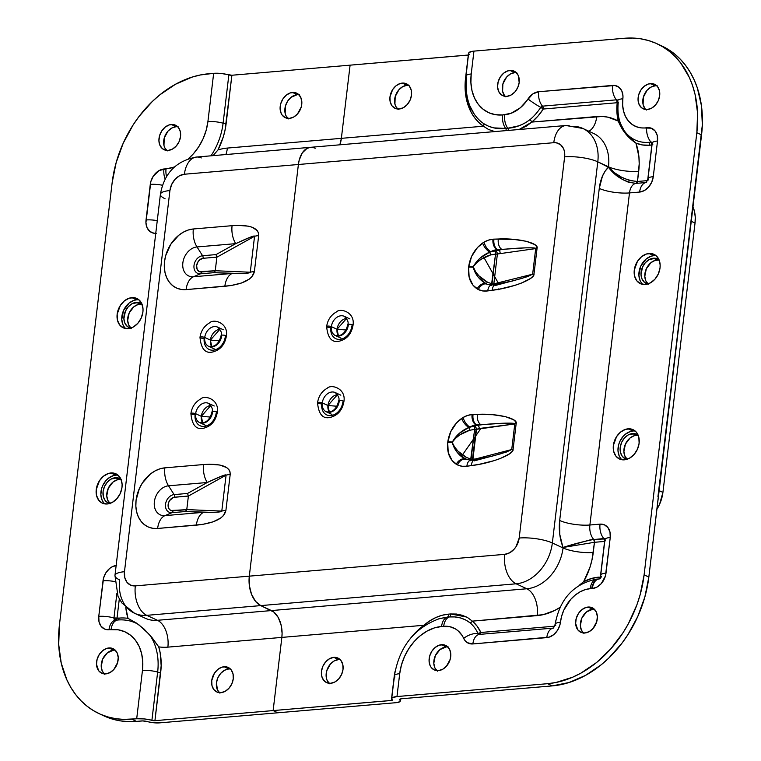 <?xml version="1.0" encoding="UTF-8"?>
<svg xmlns="http://www.w3.org/2000/svg" width="761" height="761" viewBox="0 0 761 761"><rect width="100%" height="100%" fill="white"/><g stroke="black" fill="none" stroke-linecap="round" stroke-linejoin="round"><path stroke-width="1.14" d="M649.009 253.489A16.162 12.224 114.9 0 1 653.965 254.326A16.162 12.224 114.9 0 1 659.387 271.059A16.162 12.224 114.9 0 1 645.309 284.49L650.379 282.892L654.955 279.173L658.341 273.903L660.034 267.891L660.148 264.885L658.893 259.463L655.849 255.487L651.483 253.575L646.46 254.003L641.542 256.714L637.48 261.289L634.284 270.088L634.55 275.939L636.748 280.723L640.524 283.729L645.309 284.49A16.162 12.224 114.9 0 1 640.343 283.653A16.162 12.224 114.9 0 1 634.921 266.921A16.162 12.224 114.9 0 1 649.009 253.489L653.728 255.686L649.009 253.489M656.172 255.763A16.162 12.224 -65.1 0 0 653.728 255.686L651.178 256.191L646.26 258.902L640.686 266.264L638.888 275.282L640.144 280.704L641.466 282.921M650.465 83.586A13.517 10.216 114.9 0 1 654.612 84.29A13.517 10.216 114.9 0 1 659.14 98.274A13.517 10.216 114.9 0 1 647.373 109.508L651.606 108.167L655.44 105.066L658.275 100.661L659.682 95.629L659.454 90.74L657.618 86.735L656.182 85.261L652.529 83.662L648.334 84.014L644.225 86.288L640.829 90.112L638.66 94.925L638.06 99.976L639.107 104.514L641.647 107.834L645.299 109.441L647.373 109.508A13.517 10.216 114.9 0 1 643.226 108.804A13.517 10.216 114.9 0 1 638.688 94.821A13.517 10.216 114.9 0 1 650.465 83.586L655.183 85.784L650.465 83.586M656.781 85.793A13.517 10.216 -65.1 0 0 655.183 85.784L650.95 87.125L647.116 90.226L643.378 97.113L643.102 104.552L644.928 108.557L646.374 110.031M509.965 70.431A13.517 10.216 114.9 0 1 514.113 71.134A13.517 10.216 114.9 0 1 518.641 85.118A13.517 10.216 114.9 0 1 506.874 96.352L511.107 95.011L514.94 91.91L517.775 87.505L519.183 82.473L518.222 75.425L515.682 72.105L512.029 70.507L507.834 70.859L503.725 73.132L500.329 76.956L498.16 81.769L497.561 86.821L498.607 91.358L501.147 94.678L504.8 96.286L506.874 96.352A13.517 10.216 114.9 0 1 502.726 95.648A13.517 10.216 114.9 0 1 498.189 81.665A13.517 10.216 114.9 0 1 509.965 70.431L514.683 72.628L509.965 70.431M516.281 72.637A13.517 10.216 -65.1 0 0 514.683 72.628L510.45 73.96L506.617 77.07L502.878 83.957L502.602 91.396L504.429 95.401L505.875 96.875M402.274 83.092A13.517 10.216 114.9 0 1 406.422 83.786A13.517 10.216 114.9 0 1 410.959 97.779A13.517 10.216 114.9 0 1 399.183 109.004L403.425 107.672L407.249 104.561L410.084 100.157L411.501 95.125L411.273 90.236L409.437 86.231L408.001 84.756L404.348 83.158L400.143 83.52L396.034 85.784L392.638 89.608L389.965 96.961L390.193 101.85L392.029 105.865L395.187 108.366L399.183 109.004A13.517 10.216 114.9 0 1 395.035 108.309A13.517 10.216 114.9 0 1 390.507 94.316A13.517 10.216 114.9 0 1 402.274 83.092L407.002 85.28L402.274 83.092M408.6 85.289A13.517 10.216 -65.1 0 0 407.002 85.28L402.759 86.621L398.935 89.722L395.197 96.609L394.921 104.048L395.644 106.207L398.184 109.527M333.803 657.361A13.517 10.216 114.9 0 1 337.951 658.065A13.517 10.216 114.9 0 1 342.479 672.058A13.517 10.216 114.9 0 1 330.712 683.283L334.945 681.951L338.769 678.841L341.603 674.436L343.021 669.404L342.792 664.515L340.957 660.51L339.52 659.036L335.867 657.437L333.803 657.361L329.561 658.703L325.737 661.813L322.902 666.217L321.484 671.24L321.713 676.129L323.549 680.134L326.707 682.646L330.712 683.283A13.517 10.216 114.9 0 1 326.564 682.588A13.517 10.216 114.9 0 1 322.027 668.596A13.517 10.216 114.9 0 1 333.803 657.361L338.521 659.559L333.803 657.361M340.119 659.568A13.517 10.216 -65.1 0 0 338.521 659.559L334.279 660.9L330.455 664.001L326.716 670.888L326.44 678.327L327.163 680.486L329.713 683.806M441.485 644.71A13.517 10.216 114.9 0 1 445.632 645.414A13.517 10.216 114.9 0 1 450.17 659.397A13.517 10.216 114.9 0 1 438.393 670.631L442.626 669.29L446.46 666.189L450.198 659.302L450.797 654.241L449.751 649.704L447.202 646.384L443.558 644.786L439.354 645.138L435.244 647.402L431.848 651.235L429.68 656.049L429.08 661.1L430.127 665.637L431.23 667.483L434.388 669.994L438.393 670.631A13.517 10.216 114.9 0 1 434.246 669.927A13.517 10.216 114.9 0 1 429.708 655.944A13.517 10.216 114.9 0 1 441.485 644.71L446.203 646.907L441.485 644.71M447.801 646.917A13.517 10.216 -65.1 0 0 446.203 646.907L439.963 649.599L435.302 655.754L433.799 663.297L434.854 667.825L437.394 671.154M588.044 607.05A13.517 10.216 114.9 0 1 592.191 607.744A13.517 10.216 114.9 0 1 596.729 621.737A13.517 10.216 114.9 0 1 584.952 632.971L589.185 631.63L593.019 628.519L596.757 621.632L597.356 616.581L596.31 612.044L593.761 608.724L590.117 607.116L585.913 607.478L581.804 609.742L578.408 613.575L576.239 618.379L575.639 623.44L577.789 629.823L580.947 632.334L584.952 632.971A13.517 10.216 114.9 0 1 580.805 632.267A13.517 10.216 114.9 0 1 576.267 618.274A13.517 10.216 114.9 0 1 588.044 607.05L592.762 609.238L588.044 607.05M594.36 609.247A13.517 10.216 -65.1 0 0 592.762 609.238L586.522 611.939L581.861 618.094L580.358 625.628L581.414 630.165L583.953 633.485M628.101 428.824A16.162 12.224 114.9 0 1 633.057 429.661A16.162 12.224 114.9 0 1 638.479 446.393A16.162 12.224 114.9 0 1 624.4 459.825L629.471 458.227L634.046 454.507L637.442 449.237L639.126 443.225L638.85 437.375L636.662 432.581L634.94 430.821L630.574 428.909L625.552 429.337L620.634 432.048L616.572 436.624L613.376 445.423L613.651 451.273L615.839 456.058L619.616 459.064L624.4 459.825A16.162 12.224 114.9 0 1 619.444 458.988A16.162 12.224 114.9 0 1 614.013 442.255A16.162 12.224 114.9 0 1 628.101 428.824L632.819 431.011L628.101 428.824M635.264 431.097A16.162 12.224 -65.1 0 0 632.819 431.011L630.27 431.525L625.352 434.236L623.173 436.329L619.787 441.599L618.703 444.567L617.98 450.617L619.235 456.039L620.557 458.255M491.444 285.356L495.544 254.031L490.607 254.935L480.933 259.387L476.747 262.707L473.228 266.711L476.329 262.06L480.201 258.017L489.78 252.119L502.098 249.494A8.485 5.194 -91.7 0 1 498.341 239.011L493.975 239.135A27.035 20.433 -65.1 0 0 492.976 239.192A8.485 5.099 85.1 0 0 497.038 249.665A18.549 14.021 114.9 0 1 497.732 249.627A8.485 5.194 -91.7 0 1 493.975 239.135L513.57 239.363L526.26 241.275L534.498 244.452L536.524 246.364L537.047 248.419L533.994 274.017L532.976 276.195L530.436 278.507L521.266 283.168L514.978 285.346L500.177 288.971L487.801 290.911L482.883 290.93L478.336 289.551L473 285.213L469.137 277.166L468.614 267.206L471.611 256.4L477.489 247.515L483.996 242.16L488.448 240.134L492.976 239.192A27.035 20.433 114.9 0 1 493.975 239.135A8.485 5.194 88.3 0 0 497.732 249.627L498.465 249.96L490.874 251.701A18.549 14.021 114.9 0 1 497.038 249.665L497.875 250.046L497.038 249.665A18.549 14.021 114.9 0 1 497.732 249.627L525.899 247.829L533.157 247.896L535.696 248.6L497.39 254.003L493.832 283.863A2.654 0.685 6.8 0 1 493.404 283.92L493.242 284.633A2.654 1.589 85.1 0 0 493.404 283.92A2.654 0.685 6.8 0 1 491.987 283.891L493.404 283.92A2.654 0.685 -173.2 0 0 493.832 283.863L532.643 274.198L535.696 248.6L497.39 254.003L493.832 283.863L532.643 274.198L522.265 278.288L495.097 285.537M473.066 414.469A27.035 20.433 -65.1 0 0 472.067 414.526A8.485 5.099 85.1 0 0 476.129 424.999A18.549 14.021 114.9 0 1 476.824 424.952A8.485 5.194 -91.7 0 1 473.066 414.469L492.662 414.697L505.352 416.6L513.589 419.777L515.625 421.699L516.139 423.744L513.085 449.351L512.067 451.53L509.528 453.832L500.358 458.502L494.07 460.671L479.268 464.305L466.893 466.246L461.975 466.255L457.437 464.885L452.082 460.538L448.229 452.51L447.706 442.541L450.702 431.725L456.59 422.84L463.088 417.485L467.549 415.468L472.067 414.526A27.035 20.433 114.9 0 1 473.066 414.469A8.485 5.194 88.3 0 0 476.824 424.952L481.19 424.828L476.824 424.952L477.556 425.294L469.965 427.026A18.549 14.021 114.9 0 1 476.129 424.999L476.966 425.38L476.129 424.999A18.549 14.021 114.9 0 1 476.824 424.952L504.99 423.164L512.258 423.23L514.788 423.934L511.734 449.532L475.52 458.978L472.923 459.187L476.481 429.328L514.788 423.934L479.145 428.519A2.654 2.017 82.7 0 0 477.556 425.294L481.19 424.828A8.485 5.194 -91.7 0 1 477.442 414.336L473.066 414.469M472.495 459.244L472.334 459.967A2.654 1.589 85.1 0 0 472.495 459.244A2.654 0.685 6.8 0 1 471.078 459.225L472.495 459.244L476.063 429.385L472.495 459.244A2.654 0.685 -173.2 0 0 472.923 459.187A2.654 0.685 6.8 0 1 472.495 459.244M470.536 460.69L474.636 429.366A2.654 0.685 -173.2 0 0 476.063 429.385A2.654 0.685 -173.2 0 0 476.481 429.328L472.486 460.177M661.737 45.936L674.113 53.584L680.058 58.958L685.395 65.132L690.084 72.048L694.061 79.639L697.304 87.829L701.442 105.703L702.336 124.966L648.838 577.038L644.11 574.85L696.838 132.699L697.58 113.008L695.05 94.354L692.577 85.641L689.342 77.451L680.676 62.944L675.34 56.771L669.395 51.396L662.898 46.868L655.915 43.244L648.515 40.552L640.762 38.811L632.743 38.05L624.524 38.269L473.941 51.12L624.524 38.269A106.007 80.124 114.9 0 1 657.057 43.767A106.007 80.124 114.9 0 1 696.838 132.699L701.556 134.897L648.838 577.038L644.852 597.005L637.766 616.486L627.873 634.722L621.984 643.159L608.6 658.246L601.238 664.753L585.513 675.397L568.99 682.531L552.286 685.889A106.007 80.124 -65.1 0 0 648.838 577.038L644.11 574.85A106.007 80.124 114.9 0 1 547.568 683.692L552.286 685.889L401.703 698.741L399.839 699.216L400.296 700.948L399.772 701.737L396.053 702.688L277.851 712.781L273.132 710.584L391.896 700.405L392.391 700.063L391.687 698.722L392.334 697.742L396.976 696.553L399.706 673.685L401.437 665.028L404.5 656.581L408.79 648.667L414.146 641.609L420.348 635.654L427.159 631.04L434.322 627.939L441.57 626.484L449.894 626.703L455.516 628.957L457.998 630.745L462.108 635.502L465.266 640.895L467.416 642.722L472.847 643.939L549.157 637.147L553.713 634.636L557.48 630.393L559.877 625.057L561.675 616.068L563.863 610.056L570.721 599.402L575.135 595.169L579.987 591.877L585.085 589.68L590.241 588.643A13.251 7.962 -94.9 0 1 596.909 579.102A45.203 34.169 -65.1 0 1 598.66 578.997A45.203 34.169 -65.1 0 0 596.909 579.102A13.251 7.962 85.1 0 0 590.241 588.643A32.713 24.723 114.9 0 1 591.678 588.567A14.992 11.329 -65.1 0 0 592.343 588.529A13.251 7.962 -94.9 0 1 598.584 579.054A13.251 7.962 85.1 0 0 592.343 588.529A14.992 11.329 -65.1 0 0 605.994 573.138A13.251 3.444 -173.2 0 0 600.705 575.202A13.251 3.444 6.8 0 1 605.994 573.138L610.246 537.494L609.989 532.072L607.963 527.63L604.453 524.843L600.02 524.139L589.889 525.004L629.49 192.923L639.62 192.057L644.32 190.573L648.562 187.13L651.701 182.24L653.271 176.666L657.523 141.023L657.228 135.42L655.031 130.892L651.292 128.19L641.38 127.896L636.443 126.764L632.02 124.385L628.301 120.866L625.418 116.338L623.506 110.992L622.641 105.056L622.964 95.991L621.804 90.959L618.978 87.277L614.936 85.498L538.693 91.729L532.862 93.907L520.362 107.758L511.116 113.275L502.564 114.94L495.525 114.702L488.962 112.78L483.111 109.242L478.222 104.238L474.464 97.95L471.991 90.616L470.897 82.53L471.211 73.988L473.941 51.12L469.29 52.309L468.643 53.289L469.233 54.412M565.689 125.536A23.848 14.335 85.1 0 0 553.789 142.697A23.848 14.335 -94.9 0 1 565.918 125.508L196.547 157.051A23.848 14.335 85.1 0 0 184.409 174.231L179.425 175.81L174.916 179.463L171.586 184.647L169.922 190.564L124.471 571.72L124.747 577.475L126.897 582.184L130.616 585.142L135.325 585.884L249.304 576.153L298.388 164.5L184.409 174.231L553.789 142.697A15.905 12.024 114.9 0 1 564.633 156.861L519.183 538.027A15.905 12.024 114.9 0 1 504.695 554.35L249.304 576.153L298.388 164.5A23.848 14.335 -94.9 0 1 310.526 147.32A23.848 14.335 85.1 0 0 298.388 164.5L249.304 576.153L504.695 554.35L509.68 552.781L514.189 549.119L516.034 546.674L519.183 538.027L564.633 156.861L564.367 151.116L563.511 148.576L560.515 144.666L556.224 142.783L553.789 142.697L298.388 164.5L299.187 160.171L302.288 152.904L304.467 150.259L306.949 148.414L310.583 147.311L306.949 148.414L302.288 152.904L299.187 160.171L298.388 164.5L249.304 576.153L249.332 585.409L251.52 594.255L255.525 601.342L260.738 605.604L273.912 612.139L278.193 617.418L281.066 624.819L282.093 633.219L281.855 637.404L273.132 710.584L391.335 700.491L394.065 677.623A60.956 46.069 114.9 0 1 395.13 671.107L391.335 700.491A2.654 0.685 6.8 0 0 392.391 700.072L392.391 700.072A2.654 0.685 6.8 0 0 392.276 699.835A13.251 3.444 6.8 0 1 391.687 698.636A13.251 3.444 6.8 0 1 396.976 696.553L547.568 683.692L396.976 696.553L399.706 673.685A45.964 34.74 114.9 0 1 441.57 626.484L443.682 626.303A32.713 24.723 114.9 0 1 463.677 638.393A14.992 11.329 -65.1 0 0 472.847 643.939L546.788 637.623A14.992 11.329 -65.1 0 0 560.448 622.232A32.713 24.723 114.9 0 1 590.241 588.643A32.713 24.723 114.9 0 1 591.678 588.567A13.251 8.143 -91.1 0 1 598.612 579.035A13.251 8.143 88.9 0 0 591.678 588.567A14.992 11.329 -65.1 0 0 592.343 588.529L597.043 587.045L601.285 583.601L605.433 575.963L610.246 537.494A13.251 3.444 -173.2 0 0 604.957 539.578L600.705 575.221A13.251 3.444 6.8 0 0 601.285 576.429A2.502 1.893 114.9 0 1 599.04 578.988A2.502 1.893 114.9 0 1 599.012 578.988M617.58 100.833A13.251 3.444 6.8 0 1 622.859 98.778A13.251 3.444 -173.2 0 0 617.58 100.833A13.251 3.444 6.8 0 0 618.16 102.06A45.203 34.169 -65.1 0 0 624.172 130.607A45.203 34.169 -65.1 0 0 648.99 142.326A2.654 1.589 -94.9 0 1 649.761 145.208A47.705 36.062 114.9 0 1 635.92 143.097L625.637 133.185L618.303 121.104A47.705 36.062 114.9 0 1 617.219 102.716L616.914 112.19L618.303 121.104L608.039 117.194L602.493 116.452L531.853 122.074L537.97 116.081L543.268 109.032L617.219 102.716L543.268 109.032A47.705 36.062 114.9 0 1 531.853 122.074A2.654 0.913 50.1 0 0 529.903 119.715A45.203 34.169 -65.1 0 0 540.729 107.349L543.268 109.032L540.729 107.349L542.507 106.15L543.268 109.032A2.654 1.589 85.1 0 0 542.507 106.15L616.458 99.834A2.654 1.589 -94.9 0 1 617.219 102.716L616.458 99.834L617.599 100.214A2.502 1.893 114.9 0 0 616.458 99.834A13.251 7.962 -94.9 0 1 612.634 85.422L538.693 91.729A14.992 11.329 -65.1 0 0 528.001 98.968A32.713 24.723 114.9 0 1 504.676 114.759L502.564 114.94A45.964 34.74 114.9 0 1 471.211 73.988L473.941 51.12A13.251 3.444 -173.2 0 0 468.652 53.213L465.922 76.081A13.251 3.444 6.8 0 1 471.211 73.988A13.251 3.444 -173.2 0 0 465.932 76.052M498.626 288.933L498.065 289.846M105.085 716.405L112.485 719.107L120.238 720.838L128.257 721.599L136.476 721.39L131.748 719.193A106.007 80.124 114.9 0 1 99.215 713.694L103.943 715.892A106.007 80.124 -65.1 0 0 136.476 721.39L141.422 720.962A5.298 1.379 6.8 0 1 147.501 721.599A10.597 2.759 6.8 0 0 159.658 722.864L277.851 712.781L273.132 710.584L281.855 637.404L167.877 647.135A61.489 46.478 114.9 0 1 158.726 646.86L160.181 652.852L161.17 665.713L154.93 720.677L273.132 710.584L277.851 712.781L159.658 722.864L153.627 722.75L142.849 720.924L136.476 721.39L131.748 719.193L136.695 718.774L144.238 718.926L154.93 720.677L273.132 710.584L277.851 712.781L396.053 702.688A10.597 2.759 6.8 0 0 400.286 701.014A10.597 2.759 6.8 0 0 399.82 700.063L399.925 699.169L399.82 700.063A5.298 1.379 6.8 0 1 399.582 699.578A5.298 1.379 6.8 0 1 401.703 698.741L552.286 685.889L547.568 683.692L555.901 682.503L572.595 677.223L580.795 673.2L596.51 662.565L610.817 648.829L623.154 632.534L628.434 623.611L636.957 604.662L640.125 594.817L644.11 574.85L696.838 132.699L701.556 134.897A106.007 80.124 -65.1 0 0 661.785 45.955A106.007 80.124 -65.1 0 0 659.397 44.909M340.595 659.625L338.521 659.559A13.517 10.216 -65.1 0 0 327.306 669.147A13.517 10.216 -65.1 0 0 329.113 683.273M657.257 85.85L655.183 85.784A13.517 10.216 -65.1 0 0 643.968 95.372A13.517 10.216 -65.1 0 0 645.775 109.498M516.757 72.695L514.683 72.628A13.517 10.216 -65.1 0 0 503.468 82.217A13.517 10.216 -65.1 0 0 505.275 96.343M448.277 646.974L446.203 646.907A13.517 10.216 -65.1 0 0 434.988 656.496A13.517 10.216 -65.1 0 0 436.795 670.622M594.836 609.314L592.762 609.238A13.517 10.216 -65.1 0 0 581.547 618.836A13.517 10.216 -65.1 0 0 583.354 632.962M468.862 54.973L350.098 65.161L341.366 138.34L339.853 144.809A21.736 13.061 85.1 0 0 341.366 138.34L350.098 65.161L468.3 55.068L465.076 85.451L466.55 99.786L471.202 112.381L474.636 117.755L478.726 122.388L483.416 126.212L341.366 138.34L483.416 126.212A60.956 46.069 114.9 0 1 465.57 77.936L468.3 55.068A2.654 0.685 -173.2 0 0 468.434 55.049M315.282 148.214L312.467 147.368L315.282 148.214A23.848 14.335 -94.9 0 0 310.526 147.32M409.066 85.346L407.002 85.28A13.517 10.216 -65.1 0 0 395.787 94.868A13.517 10.216 -65.1 0 0 397.584 108.994M482.997 291.102L482.407 290.759M462.089 466.436L461.499 466.093M466.246 459.634L466.198 459.606A18.549 14.021 114.9 0 1 466.093 459.558L457.047 452.196L454.184 447.668L452.329 442.046L455.839 438.041L460.025 434.721L469.699 430.269L474.636 429.366L471.078 459.225L466.464 457.409L458.055 451.216L454.745 447.183L452.253 442.607C455.249 449.133 459.977 454.07 466.464 457.409A2.654 0.476 -61.9 0 1 465.104 459.054A2.654 0.476 118.1 0 0 466.464 457.409L471.078 459.225L470.755 460.186M487.002 284.224A8.485 5.555 115.6 0 0 478.336 289.551A27.035 20.433 -65.1 0 0 487.801 290.911L492.234 290.293A8.485 4.985 -98 0 1 496.086 284.234L491.654 284.861L487.107 284.272A18.549 14.021 114.9 0 1 487.002 284.224L486.013 283.72A8.485 5.527 121.9 0 0 477.128 288.895A8.485 5.527 -58.1 0 1 486.013 283.72C479.573 280.019 475.283 274.54 473.161 267.273C476.158 273.808 480.885 278.735 487.373 282.084A2.654 0.476 -61.9 0 1 486.013 283.72L477.956 276.861L475.092 272.333L473.161 267.273A8.485 2.207 -173.2 0 0 468.614 267.206C467.73 277.194 470.574 284.424 477.128 288.895L478.336 289.551A8.485 5.555 -64.4 0 1 487.002 284.224L487.107 284.272A18.549 14.021 114.9 0 1 487.002 284.224L486.013 283.72A2.654 0.476 118.1 0 0 487.373 282.084L491.987 283.891L495.544 254.031A2.654 0.685 -173.2 0 0 497.39 254.003L490.607 254.935C483.492 256.971 477.699 260.89 473.228 266.711L475.654 271.848L478.964 275.882L487.373 282.084L491.987 283.891L491.654 284.852A8.485 4.985 82 0 0 487.801 290.911A8.485 4.985 -98 0 1 491.577 284.871A8.485 4.985 -98 0 1 493.489 285.156M605.537 540.776A13.251 3.444 6.8 0 1 604.957 539.559A13.251 3.444 6.8 0 1 610.246 537.494A14.992 11.329 -65.1 0 0 600.02 524.139L589.889 525.004A21.736 5.65 6.8 0 1 559.677 520.486L599.268 188.405A21.736 5.65 -173.2 0 0 629.49 192.923A13.251 7.962 85.1 0 1 636.158 183.382A13.251 7.962 85.1 0 0 629.49 192.923A21.736 5.65 6.8 0 1 599.268 188.405A34.987 21.023 -94.9 0 1 608.439 167.277L613.842 173.147L622.717 179.606L628.548 182.279L636.158 183.382C624.81 182.136 615.563 176.771 608.439 167.277C616.087 175.724 625.77 180.452 637.49 181.47L629.661 180.528L621.547 177.199L614.184 172.528L608.496 166.792A21.736 5.65 -173.2 0 0 638.707 171.311L637.49 181.47L636.158 183.382L645.908 182.545L636.158 183.382A2.654 1.589 85.1 0 0 637.49 181.47L647.411 180.623L637.49 181.47L639.202 163.853L638.898 156.595L635.92 143.097L642.607 144.99L649.761 145.208A47.705 36.062 -65.1 0 0 651.873 144.961L647.706 179.91L651.873 144.961A47.705 36.062 114.9 0 1 649.761 145.208A2.654 1.589 85.1 0 0 648.99 142.326A45.203 34.169 -65.1 0 0 650.997 142.088A2.654 1.551 -98.6 0 1 651.873 144.961L650.997 142.088L652.253 142.459A2.502 1.893 114.9 0 0 650.997 142.088A13.251 7.762 -98.6 0 1 646.631 127.743A32.713 24.723 114.9 0 1 622.859 98.778A14.992 11.329 -65.1 0 0 612.634 85.422A13.251 7.962 85.1 0 0 616.458 99.834L542.507 106.15A13.251 7.962 -94.9 0 1 538.693 91.729A13.251 7.962 85.1 0 0 542.507 106.15A2.502 1.893 114.9 0 0 540.729 107.349A13.251 1.56 -147.2 0 1 528.001 98.968A13.251 1.56 32.8 0 0 540.729 107.349A45.203 34.169 -65.1 0 1 529.903 119.715A2.654 0.913 -129.9 0 1 531.853 122.074L596.767 116.538A21.736 13.061 -94.9 0 1 588.862 131.253A21.736 13.061 85.1 0 0 596.767 116.538A61.489 46.478 114.9 0 1 618.303 121.104L621.48 127.667L625.409 133.556L630.346 138.74L635.92 143.097A61.489 46.478 114.9 0 1 638.707 171.311A21.736 5.65 6.8 0 1 608.496 166.792A39.753 30.05 -65.1 0 0 593.58 133.441L582.878 128.466A39.753 30.05 114.9 0 1 597.794 161.817L608.439 167.277L605.157 171.158L602.465 176.114L599.268 188.405L559.677 520.486L559.754 534.308L563.045 547.949L552.343 542.983L597.794 161.817L608.496 166.792A39.753 30.05 -65.1 0 0 593.989 133.641M583.287 128.666A39.753 30.05 -65.1 0 1 597.794 161.817A23.848 6.202 -173.2 0 0 564.633 156.861A23.848 6.202 6.8 0 1 597.794 161.817L552.343 542.983A23.848 6.202 -173.2 0 0 519.183 538.027A23.848 6.202 6.8 0 1 552.343 542.983A39.753 30.05 -65.1 0 1 516.139 583.801A23.848 14.335 -94.9 0 1 504.695 554.35A23.848 14.335 85.1 0 0 516.139 583.801L260.738 605.604L255.525 601.342L251.52 594.255L249.332 585.409L249.304 576.153L135.325 585.884A23.848 14.335 85.1 0 0 146.759 615.335L260.738 605.604L273.912 612.139L278.193 617.418L281.066 624.819L282.093 633.219L281.855 637.404L167.877 647.135A21.736 13.061 85.1 0 0 157.46 620.301L146.759 615.335A39.753 30.05 114.9 0 1 134.554 613.271L145.256 618.246A39.753 30.05 -65.1 0 0 157.46 620.301L271.439 610.569L157.46 620.301L146.759 615.335L260.738 605.604A23.848 14.335 -94.9 0 1 249.304 576.153A23.848 14.335 85.1 0 0 260.738 605.604L271.439 610.569A21.736 13.061 -94.9 0 1 281.855 637.404L273.132 710.584L281.855 637.404L423.906 625.276L418.198 629.984L410.169 638.736A60.956 46.069 114.9 0 1 423.906 625.276A2.654 1.018 -126.3 0 1 424.077 625.884A2.654 1.018 53.7 0 0 423.906 625.276L281.855 637.404A21.736 13.061 85.1 0 0 271.439 610.569L526.84 588.767L516.139 583.801L260.738 605.604L271.439 610.569L526.84 588.767A39.753 30.05 -65.1 0 0 563.045 547.949L552.343 542.983A39.753 30.05 114.9 0 1 516.139 583.801L526.84 588.767A39.753 30.05 -65.1 0 0 563.045 547.949L563.102 547.463A34.987 21.023 -94.9 0 1 559.677 520.486A21.736 5.65 -173.2 0 0 589.889 525.004A13.251 7.962 85.1 0 0 593.704 539.416L604.976 538.94A2.502 1.893 114.9 0 0 603.834 538.55A2.654 1.589 -94.9 0 1 604.595 541.432L600.429 576.381L604.595 541.432A2.654 0.685 -173.2 0 0 604.738 541.423L603.834 538.55A13.251 7.962 -94.9 0 1 600.02 524.139A13.251 7.962 85.1 0 0 603.834 538.55L589.899 539.949L563.102 547.463C571.711 544.562 581.908 541.88 593.704 539.416L594.465 542.298L604.595 541.432L594.465 542.298A2.654 1.589 85.1 0 0 593.704 539.416A13.251 7.962 85.1 0 1 589.889 525.004L629.49 192.923L639.62 192.057A14.992 11.329 -65.1 0 0 653.271 176.666L657.523 141.023A14.992 11.329 -65.1 0 0 646.631 127.743A13.251 7.762 81.4 0 0 650.997 142.088A45.203 34.169 -65.1 0 1 648.99 142.326A45.203 34.169 -65.1 0 1 624.267 130.74M560.039 607.411A61.489 46.478 114.9 0 1 537.256 615.601L472.343 621.138A2.654 1.703 -50.3 0 1 469.927 622.717A45.203 34.169 -65.1 0 1 477.994 633.475A13.251 7.287 155.4 0 0 463.677 638.393A13.251 7.287 -24.6 0 1 477.994 633.475A2.502 1.893 114.9 0 0 479.516 634.398A13.251 7.962 85.1 0 0 472.847 643.939A13.251 7.962 -94.9 0 1 479.516 634.398L553.085 628.12L479.516 634.398A2.654 1.589 85.1 0 0 480.857 632.486L479.516 634.398L477.994 633.475L480.857 632.486A2.654 1.455 -24.6 0 1 477.994 633.475A45.203 34.169 -65.1 0 0 469.927 622.717A2.654 1.703 129.7 0 0 472.343 621.138A47.705 36.062 114.9 0 1 480.857 632.486L554.588 626.189L480.857 632.486L477.147 626.208L472.343 621.138L543.078 614.698L554.702 610.474L560.334 607.221M555.682 620.89L554.893 625.456M570.674 126.412A39.753 30.05 114.9 0 1 582.878 128.466L565.918 125.508A23.848 14.335 -94.9 0 1 570.674 126.412M600.353 577.085L591.963 578.341L583.611 581.737L589.908 567.449L591.963 559.982L594.465 542.298L563.102 547.463L594.465 542.298L593.257 552.467A21.736 5.65 6.8 0 1 563.045 547.949A21.736 5.65 -173.2 0 0 593.257 552.467A61.489 46.478 114.9 0 1 583.611 581.737A47.705 36.062 114.9 0 1 599.126 577.133M466.626 77.517C465.076 92.005 467.606 104.2 474.236 114.112L469.347 104.932C465.846 95.981 464.705 86.364 465.922 76.081A13.251 3.444 6.8 0 0 466.512 77.28A58.454 44.186 -65.1 0 0 474.122 113.95A58.454 44.186 -65.1 0 0 483.625 123.577A2.654 1.722 -55.6 0 1 483.416 126.212L488.467 129.446L494.802 131.586M648.562 179.948A13.251 3.444 6.8 0 1 647.982 178.749L646.289 182.516M553.494 628.082L555.159 624.315A13.251 3.444 6.8 0 1 560.448 622.232A13.251 3.444 -173.2 0 0 555.159 624.296A13.251 3.444 6.8 0 0 555.739 625.513M579.482 585.085L583.611 581.737L579.473 585.085M394.997 676.967A13.251 3.444 6.8 0 1 394.417 675.739A13.251 3.444 6.8 0 1 399.706 673.685A13.251 3.444 -173.2 0 0 394.417 675.768L391.687 698.636M472.343 621.138L467.701 617.666L462.231 615.269L456.467 614.041L450.607 613.965A2.654 1.589 -94.9 0 1 449.466 616.943C457.104 616.286 463.925 618.217 469.927 622.717L465.428 619.825L460.291 617.894L454.907 616.943L449.466 616.943A13.251 7.962 85.1 0 0 443.682 626.303A13.251 7.962 -94.9 0 1 449.466 616.943L447.354 617.114A13.251 7.962 85.1 0 0 441.57 626.484A13.251 7.962 -94.9 0 1 447.354 617.114L438.222 618.969M546.788 637.623A13.251 7.962 -94.9 0 1 553.038 628.148A13.251 7.962 85.1 0 0 546.788 637.623M474.522 114.521A58.454 44.186 -65.1 0 0 483.625 123.577L488.648 126.297L493.927 127.896L505.627 128.419A13.251 7.962 -94.9 0 1 502.564 114.94A13.251 7.962 85.1 0 0 505.627 128.419L507.739 128.238A13.251 7.962 -94.9 0 1 504.676 114.759A13.251 7.962 85.1 0 0 507.739 128.238L518.983 125.774L524.643 123.263L529.903 119.715C522.75 124.966 515.368 127.81 507.739 128.238A2.654 1.589 -94.9 0 1 508.377 130.426A2.654 1.589 85.1 0 0 507.739 128.238L505.627 128.419A2.654 1.589 -94.9 0 1 506.265 130.607A2.654 1.589 85.1 0 0 505.627 128.419C497.371 129.341 490.036 127.734 483.625 123.577A2.654 1.722 124.4 0 1 483.416 126.212M652.814 144.305A13.251 3.444 6.8 0 1 652.234 143.078A13.251 3.444 6.8 0 1 657.523 141.023A13.251 3.444 -173.2 0 0 652.234 143.106L652.225 142.231L652.491 142.726M647.982 178.749A13.251 3.444 6.8 0 1 653.271 176.666A13.251 3.444 -173.2 0 0 647.982 178.721L652.234 143.106M645.861 182.573A13.251 7.962 85.1 0 0 639.62 192.057A13.251 7.962 -94.9 0 1 645.861 182.573M526.308 126.174L531.853 122.074L519.116 129.503L526.308 126.174M537.256 615.601A21.736 13.061 85.1 0 0 526.84 588.767A21.736 13.061 -94.9 0 1 537.256 615.601M429.841 620.881L423.906 625.276C431.649 618.645 439.848 614.936 448.495 614.146L442.065 615.269L435.853 617.513L429.841 620.881M439.325 618.626L447.354 617.114A2.654 1.589 85.1 0 0 448.495 614.146A2.654 1.589 -94.9 0 1 447.354 617.114L449.466 616.943A2.654 1.589 85.1 0 0 450.607 613.965L448.495 614.146L450.607 613.965L466.464 617M489.78 252.119L490.607 254.935L489.78 252.119A8.485 3.415 -124.6 0 1 482.598 243.044C474.816 248.752 470.174 256.619 468.681 266.645L468.614 267.206A8.485 2.207 6.8 0 1 473.161 267.273L473.228 266.711A8.485 2.207 -173.2 0 0 468.681 266.645A8.485 2.207 6.8 0 1 473.228 266.711C477.023 259.996 482.541 255.135 489.78 252.119L490.874 251.701A8.485 3.767 -120.2 0 1 483.996 242.16L482.598 243.044A8.485 3.415 55.4 0 0 489.78 252.119M495.259 250.873L495.544 254.031L495.259 250.873L496.743 252.034L497.39 254.003A2.654 1.817 64.5 0 0 495.259 250.873M498.465 249.96A2.654 2.017 -97.3 0 1 500.053 253.185A2.654 2.017 82.7 0 0 498.465 249.96M496.324 284.195A2.654 1.96 75.4 0 0 496.419 283.644A2.654 1.96 -104.6 0 1 496.324 284.195M493.547 284.595A2.654 2.093 96.1 0 0 493.832 283.863L493.394 284.852M470.745 460.186A8.485 4.985 82 0 0 466.893 466.246L471.325 465.627A8.485 4.985 -98 0 1 475.178 459.568L470.745 460.186L465.104 459.054C458.664 455.354 454.374 449.875 452.253 442.607L455.42 437.394L459.292 433.351L468.871 427.454L469.699 430.269C462.583 432.296 456.79 436.224 452.329 442.046C456.115 435.33 461.632 430.469 468.871 427.454L477.556 425.294A2.654 2.017 -97.3 0 1 479.145 428.519L476.481 429.328A2.654 1.817 64.5 0 0 474.35 426.208L475.834 427.368L476.481 429.328L474.636 429.366L474.35 426.208L474.636 429.366L469.699 430.269L468.871 427.454A8.485 3.415 -124.6 0 1 461.689 418.379C453.917 424.067 449.285 431.934 447.772 441.97A8.485 2.207 6.8 0 1 452.329 442.046A8.485 2.207 -173.2 0 0 447.772 441.97L447.706 442.541A8.485 2.207 6.8 0 1 452.253 442.607A8.485 2.207 -173.2 0 0 447.706 442.541C446.821 452.519 449.665 459.749 456.22 464.22A8.485 5.527 -58.1 0 1 465.104 459.054A8.485 5.527 121.9 0 0 456.22 464.22L457.437 464.885A8.485 5.555 -64.4 0 1 466.093 459.558A8.485 5.555 115.6 0 0 457.437 464.885A27.035 20.433 -65.1 0 0 466.893 466.246A8.485 4.985 -98 0 1 470.669 460.205A8.485 4.985 -98 0 1 472.581 460.491M472.638 459.92A2.654 2.093 96.1 0 0 472.923 459.187L475.52 458.978A2.654 1.96 -104.6 0 1 475.416 459.53A2.654 1.96 75.4 0 0 475.52 458.978L511.734 449.532L501.356 453.623L474.189 460.871M461.689 418.379A8.485 3.415 55.4 0 0 468.871 427.454L469.965 427.026A8.485 3.767 -120.2 0 1 463.088 417.485L461.689 418.379M476.129 424.999A8.485 5.099 -94.9 0 1 472.067 414.526A27.035 20.433 -65.1 0 0 463.088 417.485A8.485 3.767 59.8 0 0 469.965 427.026A18.549 14.021 114.9 0 1 476.129 424.999M477.442 414.336A8.485 5.194 88.3 0 0 481.19 424.828C497.922 423.04 516.3 422.545 514.788 423.934A8.485 2.207 6.8 0 1 516.139 423.744C518.526 418.436 497.361 413.29 477.442 414.336M491.768 456.277L475.178 459.568A8.485 4.985 -98 0 1 477.014 459.872M475.102 459.577A8.485 4.985 82 0 0 471.325 465.627C491.406 463.259 514.246 454.355 513.085 449.351L516.139 423.744A8.485 2.207 -173.2 0 0 514.788 423.934L511.734 449.532A8.485 2.207 6.8 0 1 513.085 449.351A8.485 2.207 -173.2 0 0 511.734 449.532L506.379 452.044L491.311 456.4M512.676 280.952L496.086 284.234A8.485 4.985 -98 0 1 497.922 284.538M496.001 284.243A8.485 4.985 82 0 0 492.234 290.293C512.305 287.924 535.154 279.021 533.994 274.017A8.485 2.207 -173.2 0 0 532.643 274.198L527.287 276.709L512.22 281.066M497.038 249.665A8.485 5.099 -94.9 0 1 492.976 239.192A27.035 20.433 -65.1 0 0 483.996 242.16A8.485 3.767 59.8 0 0 490.874 251.701A18.549 14.021 114.9 0 1 497.038 249.665M535.696 248.6L532.643 274.198A8.485 2.207 6.8 0 1 533.994 274.017L537.047 248.419A8.485 2.207 -173.2 0 0 535.696 248.6A8.485 2.207 6.8 0 1 537.047 248.419C539.435 243.101 518.27 237.965 498.341 239.011A8.485 5.194 88.3 0 0 502.098 249.494C518.831 247.706 537.209 247.211 535.696 248.6M632.819 431.011A16.162 12.224 -65.1 0 0 619.283 442.807A16.162 12.224 -65.1 0 0 621.956 459.749M653.728 255.686A16.162 12.224 -65.1 0 0 640.191 267.482A16.162 12.224 -65.1 0 0 642.864 284.414M618.303 121.104C622.298 129.903 628.167 137.227 635.92 143.097C627.854 137.722 621.984 130.388 618.303 121.104M118.136 475.245A16.162 12.224 -65.1 0 0 115.691 475.159L110.973 472.971A16.162 12.224 114.9 0 1 115.929 473.808A16.162 12.224 114.9 0 1 121.351 490.541A16.162 12.224 114.9 0 1 107.272 503.972L112.343 502.374L116.918 498.655L120.314 493.385L121.998 487.373L122.112 484.367L120.856 478.945L117.812 474.969L113.446 473.057L108.423 473.485L103.506 476.196L99.444 480.771L96.247 489.57L96.523 495.421L98.711 500.205L102.488 503.211L107.272 503.972A16.162 12.224 114.9 0 1 102.316 503.135A16.162 12.224 114.9 0 1 96.885 486.403A16.162 12.224 114.9 0 1 110.973 472.971L115.691 475.159A16.162 12.224 -65.1 0 0 102.155 486.954A16.162 12.224 -65.1 0 0 104.828 503.896M115.701 650.217L113.627 650.141L108.909 647.953A13.517 10.216 114.9 0 1 113.056 648.657A13.517 10.216 114.9 0 1 117.594 662.641A13.517 10.216 114.9 0 1 105.817 673.875L110.05 672.534L113.884 669.423L117.622 662.536L118.221 657.485L117.175 652.948L114.626 649.628L110.982 648.02L106.778 648.382L102.668 650.645L99.272 654.479L97.104 659.283L96.504 664.343L98.654 670.726L101.812 673.238L105.817 673.875A13.517 10.216 114.9 0 1 101.67 673.171A13.517 10.216 114.9 0 1 97.132 659.188A13.517 10.216 114.9 0 1 108.909 647.953L113.627 650.141A13.517 10.216 -65.1 0 0 102.412 659.739A13.517 10.216 -65.1 0 0 104.219 673.865M219.948 693.176L217.408 689.856L216.457 682.807L217.865 677.775L220.7 673.371L224.524 670.27L228.766 668.929L224.038 666.741A13.517 10.216 114.9 0 1 228.186 667.435A13.517 10.216 114.9 0 1 232.723 681.428A13.517 10.216 114.9 0 1 220.947 692.653L216.952 692.025L213.793 689.514L211.958 685.499L211.729 680.61L214.402 673.257L217.798 669.433L221.908 667.169L226.112 666.807L229.765 668.405L231.201 669.88L233.037 673.885L233.266 678.774L231.848 683.806L229.013 688.21L225.189 691.321L220.947 692.653A13.517 10.216 114.9 0 1 216.799 691.958A13.517 10.216 114.9 0 1 212.271 677.965A13.517 10.216 114.9 0 1 224.038 666.741L228.766 668.929A13.517 10.216 -65.1 0 0 217.551 678.517A13.517 10.216 -65.1 0 0 219.349 692.643M299.311 94.716L297.237 94.649L292.519 92.462A13.517 10.216 114.9 0 1 296.666 93.156A13.517 10.216 114.9 0 1 301.204 107.149A13.517 10.216 114.9 0 1 289.427 118.374L293.67 117.042L297.494 113.931L301.232 107.044L301.832 101.984L300.785 97.456L298.236 94.126L294.593 92.528L290.388 92.89L286.279 95.154L282.883 98.978L280.714 103.791L280.115 108.842L281.161 113.379L282.274 115.234L285.432 117.746L289.427 118.374A13.517 10.216 114.9 0 1 285.28 117.679A13.517 10.216 114.9 0 1 280.742 103.686A13.517 10.216 114.9 0 1 292.519 92.462L297.237 94.649A13.517 10.216 -65.1 0 0 286.031 104.238A13.517 10.216 -65.1 0 0 287.829 118.364M178.122 126.754L176.048 126.687L171.33 124.49A13.517 10.216 114.9 0 1 175.477 125.194A13.517 10.216 114.9 0 1 180.005 139.177A13.517 10.216 114.9 0 1 168.238 150.412L172.471 149.08L176.305 145.969L179.139 141.565L180.547 136.533L180.319 131.643L178.483 127.639L177.047 126.164L173.394 124.566L169.199 124.928L165.089 127.192L161.693 131.016L159.525 135.829L158.925 140.88L159.972 145.418L162.512 148.737L166.164 150.345L168.238 150.412A13.517 10.216 114.9 0 1 164.091 149.717A13.517 10.216 114.9 0 1 159.553 135.724A13.517 10.216 114.9 0 1 171.33 124.49L176.048 126.687A13.517 10.216 -65.1 0 0 164.833 136.276A13.517 10.216 -65.1 0 0 166.64 150.402M139.044 299.91A16.162 12.224 -65.1 0 0 136.6 299.834L131.881 297.637A16.162 12.224 114.9 0 1 136.837 298.474A16.162 12.224 114.9 0 1 142.259 315.206A16.162 12.224 114.9 0 1 128.181 328.638L133.251 327.04L137.827 323.32L141.213 318.05L142.906 312.039L143.02 309.033L141.765 303.61L138.721 299.644L134.355 297.722L129.332 298.15L124.414 300.861L120.352 305.437L117.156 314.236L117.422 320.086L119.62 324.88L123.396 327.877L128.181 328.638A16.162 12.224 114.9 0 1 123.215 327.801A16.162 12.224 114.9 0 1 117.793 311.068A16.162 12.224 114.9 0 1 131.881 297.637L136.6 299.834A16.162 12.224 -65.1 0 0 123.063 311.63A16.162 12.224 -65.1 0 0 125.736 328.562M112.162 182.611A106.007 80.124 114.9 0 1 208.714 73.769L213.66 73.341L200.381 74.959L192.01 77.127L175.487 84.262L159.762 94.897L152.4 101.413L139.016 116.5L133.127 124.928L123.234 143.173L116.148 162.645L112.162 182.611L59.444 624.762L112.162 182.611M99.215 713.694A106.007 80.124 114.9 0 1 59.444 624.762L58.702 644.453L61.232 663.107L66.939 680.011L70.916 687.602L75.605 694.517L80.942 700.691L86.887 706.065L93.384 710.593L100.366 714.218L107.767 716.91L115.51 718.65L123.539 719.411L136.695 718.774A13.251 3.444 6.8 0 1 151.896 720.363L157.651 672.077A2.654 0.685 -173.2 0 0 160.685 672.401L154.93 720.677A2.654 0.685 6.8 0 1 151.896 720.363L157.651 672.077A58.454 44.186 -65.1 0 0 149.47 634.588L158.726 646.86A60.956 46.069 114.9 0 1 160.685 672.401A2.654 0.685 6.8 0 1 157.651 672.077A58.454 44.186 -65.1 0 0 149.47 634.588L138.711 624.619A58.454 44.186 -65.1 0 0 117.774 620.006A2.654 1.589 85.1 0 0 119.116 618.094A60.956 46.069 114.9 0 1 127.981 618.341L138.711 624.619A58.454 44.186 -65.1 0 0 117.774 620.006L115.662 620.186A2.654 1.589 85.1 0 0 117.004 618.274L119.116 618.094A60.956 46.069 114.9 0 1 127.981 618.341L125.774 607.307A61.489 46.478 114.9 0 0 127.981 618.341L136.219 622.936L144.019 629.024L151.991 637.566L158.726 646.86A61.489 46.478 114.9 0 0 167.877 647.135A21.736 13.061 -94.9 0 0 157.46 620.301A39.753 30.05 -65.1 0 1 144.847 618.046M230.364 668.938A13.517 10.216 -65.1 0 0 228.766 668.929L230.83 668.995M298.845 94.659A13.517 10.216 -65.1 0 0 297.237 94.649L290.997 97.341L287.601 101.175L285.442 105.979L285.156 113.418L285.889 115.577L288.429 118.897M115.691 475.159L113.142 475.673L108.224 478.384L106.045 480.476L102.659 485.746L101.574 488.714L100.852 494.764L102.107 500.186L103.429 502.403M115.225 650.151A13.517 10.216 -65.1 0 0 113.627 650.141L107.387 652.843L102.725 658.997L101.223 666.531L102.278 671.069L104.818 674.389M177.646 126.697A13.517 10.216 -65.1 0 0 176.048 126.687L171.815 128.029L167.981 131.13L164.243 138.017L163.967 145.456L164.69 147.615L167.239 150.935M136.6 299.834L134.05 300.338L129.132 303.049L123.558 310.412L121.76 319.43L123.016 324.852L124.338 327.068M231.896 75.244L221.194 73.494L213.66 73.341L207.905 121.627L206.174 130.283L203.101 138.73L198.811 146.635L193.465 153.703L188.357 158.745A45.964 34.74 114.9 0 0 207.905 121.627A13.251 3.444 6.8 0 1 223.097 123.206A2.654 0.685 -173.2 0 0 226.141 123.529A60.956 46.069 114.9 0 1 217.988 149.927L213.099 155.634L217.988 149.927L223.268 136.97L225.018 130.264L231.896 75.244L350.098 65.161L231.896 75.244L226.141 123.529A2.654 0.685 6.8 0 1 223.097 123.206L228.852 74.93A2.654 0.685 -173.2 0 0 231.896 75.244M211.025 155.815A58.454 44.186 -65.1 0 0 223.097 123.206A13.251 3.444 -173.2 0 0 207.905 121.627L213.66 73.341A13.251 3.444 -173.2 0 1 228.852 74.93L223.097 123.206A58.454 44.186 -65.1 0 1 211.025 155.815M186.112 289.608L181.27 289.446L176.752 288.124L172.728 285.689L169.37 282.245L166.783 277.927L165.08 272.885L164.328 267.32L164.547 261.442L165.736 255.487L170.797 244.243L178.74 235.292L183.43 232.115L188.357 229.984L193.342 228.985L232.076 225.684L238.126 225.37L248.276 226.16L252.195 227.244L257.361 230.688L258.502 232.99L258.673 235.625L254.383 271.563L251.853 276.823L249.228 279.154L241.503 283.006L230.944 285.565L186.112 289.608A18.549 11.149 -94.9 0 1 193.456 276.757A15.543 11.748 114.9 0 1 182.849 262.916A15.543 11.748 114.9 0 1 197.013 246.945L202.607 255.744A9.427 7.125 -65.1 0 0 194.017 265.418A9.427 7.125 -65.1 0 0 200.447 273.817L193.456 276.757L200.447 273.817L213.86 272.676L232.191 273.456L193.456 276.757A15.543 11.748 114.9 0 1 182.849 262.916A15.543 11.748 114.9 0 1 197.013 246.945L235.748 243.644L216.01 254.593L202.607 255.744L197.013 246.945L235.748 243.644A18.549 11.149 -94.9 0 1 232.076 225.684L193.342 228.985A18.549 11.149 85.1 0 0 197.013 246.945A18.549 11.149 -94.9 0 1 193.342 228.985A31.61 23.895 -65.1 0 0 164.547 261.442A31.61 23.895 -65.1 0 0 186.112 289.608L224.847 286.298A18.549 11.149 -94.9 0 1 232.191 273.456L193.456 276.757A18.549 11.149 85.1 0 0 186.112 289.608M157.632 528.467L152.79 528.305L148.271 526.983L144.248 524.548L140.88 521.104L138.302 516.786L136.6 511.744L135.848 506.179L136.067 500.3L139.368 488.543L142.317 483.102L150.259 474.151L154.949 470.973L159.877 468.843L164.861 467.844L203.587 464.543L209.646 464.229L219.796 465.019L226.759 467.625L228.871 469.556L230.022 471.849L230.193 474.484L225.903 510.422L223.373 515.682L220.747 518.013L213.013 521.865L202.464 524.424L157.632 528.467A18.549 11.149 -94.9 0 1 164.975 515.616A15.543 11.748 114.9 0 1 154.369 501.775A15.543 11.748 114.9 0 1 168.533 485.803L174.126 494.602A9.427 7.125 -65.1 0 0 165.537 504.277A9.427 7.125 -65.1 0 0 171.967 512.676L164.975 515.616L171.967 512.676L185.37 511.535L203.71 512.315L164.975 515.616A15.543 11.748 114.9 0 1 154.369 501.775A15.543 11.748 114.9 0 1 168.533 485.803L207.258 482.503L187.529 493.451L174.126 494.602L168.533 485.803L207.258 482.503A18.549 11.149 -94.9 0 1 203.587 464.543L164.861 467.844A18.549 11.149 85.1 0 0 168.533 485.803A18.549 11.149 -94.9 0 1 164.861 467.844A31.61 23.895 -65.1 0 0 136.067 500.3A31.61 23.895 -65.1 0 0 157.632 528.467L196.367 525.157A18.549 11.149 -94.9 0 1 203.71 512.315L164.975 515.616A18.549 11.149 85.1 0 0 157.632 528.467M227.387 148.072A61.489 46.478 -65.1 0 0 217.988 149.927A61.489 46.478 114.9 0 1 227.387 148.072A21.736 13.061 -94.9 0 1 225.874 154.54A21.736 13.061 85.1 0 0 227.387 148.072L341.366 138.34L227.387 148.072M350.098 65.161L341.366 138.34A21.736 13.061 -94.9 0 1 339.853 144.809L341.366 138.34L350.098 65.161M155.748 233.351A14.992 11.329 -65.1 0 1 146.036 219.967A13.251 3.444 6.8 0 1 157.27 220.642A13.251 3.444 -173.2 0 0 146.036 219.967L150.278 184.39A13.251 3.444 6.8 0 1 162.483 185.256A13.251 3.444 -173.2 0 0 150.278 184.39A14.992 11.329 -65.1 0 1 163.929 168.999A13.251 7.962 85.1 0 0 165.156 179.044A13.251 7.962 -94.9 0 1 163.929 168.999L166.041 168.818A13.251 7.962 85.1 0 0 166.545 176.581A13.251 7.962 -94.9 0 1 166.041 168.818A45.964 34.74 114.9 0 0 174.44 166.973L159.23 170.483L153.237 176.238L150.84 181.565L145.931 222.754L147.092 227.786L149.917 231.468L153.96 233.246L156.262 233.323M116.661 565.404L111.962 566.888L109.736 568.391L105.969 572.643L103.572 577.97L98.768 616.372L99.016 621.794L101.051 626.236L104.552 629.024L106.692 629.651L118.145 629.785L124.709 631.706L130.559 635.235L135.448 640.248L139.206 646.536L141.679 653.861L142.773 661.956L142.45 670.489L136.695 718.774L142.45 670.489A13.251 3.444 6.8 0 1 157.651 672.077A13.251 3.444 -173.2 0 0 142.45 670.489A45.964 34.74 114.9 0 0 111.106 629.547A13.251 7.962 -94.9 0 1 117.774 620.006L115.662 620.186L113.96 617.961L119.116 618.094A2.654 1.589 -94.9 0 1 117.774 620.006A13.251 7.962 85.1 0 0 111.106 629.547L108.994 629.728A13.251 7.962 -94.9 0 1 115.662 620.186A2.502 1.893 114.9 0 1 113.96 617.961L116.871 593.551L113.96 617.961A13.251 3.444 -173.2 0 0 98.768 616.372A13.251 3.444 6.8 0 1 113.96 617.961A2.654 0.685 6.8 0 0 117.004 618.274L115.662 620.186A13.251 7.962 85.1 0 0 108.994 629.728A14.992 11.329 -65.1 0 1 98.768 616.372L103.011 580.795A13.251 3.444 6.8 0 1 114.673 581.556A13.251 3.444 -173.2 0 0 103.011 580.795A14.992 11.329 -65.1 0 1 116.148 565.461M134.554 613.271A39.753 30.05 114.9 0 1 119.639 579.92A23.848 6.202 6.8 0 1 114.959 575.478A23.848 6.202 6.8 0 1 124.471 571.72A23.848 6.202 -173.2 0 0 114.959 575.44L118.031 596.424L121.893 602.959L134.554 613.271M119.306 598.955L117.004 618.274L119.306 598.955M165.089 198.764A23.848 6.202 6.8 0 1 160.409 194.283A23.848 6.202 6.8 0 1 169.922 190.564A15.905 12.024 114.9 0 1 184.409 174.231A23.848 14.335 -94.9 0 1 196.319 157.07A23.848 14.335 -94.9 0 1 201.304 157.946M134.145 613.071A39.753 30.05 -65.1 0 0 146.759 615.335A23.848 14.335 -94.9 0 1 135.325 585.884A15.905 12.024 114.9 0 1 124.471 571.72L169.922 190.564A23.848 6.202 -173.2 0 0 160.409 194.312C164.129 173.232 176.181 160.809 196.547 157.051M188.395 495.991L186.759 509.67L170.911 510.507L169.237 509.185L168.276 507.064L168.419 503.145L169.56 500.605L173.527 497.39L188.395 495.991L187.529 493.451L207.258 482.503C220.1 476.472 226.369 474.017 226.084 475.14L188.386 496.067L186.778 509.594L221.793 511.088L226.084 475.14A18.549 4.823 6.8 0 1 230.193 474.484C230.326 466.674 221.461 463.363 203.587 464.543A18.549 11.149 85.1 0 0 207.258 482.503L221.641 476.11L226.084 475.14L221.793 511.088A18.549 4.823 6.8 0 1 225.903 510.422L230.193 474.484A18.549 4.823 -173.2 0 0 226.084 475.14L188.386 496.067L174.649 497.171A2.654 1.589 85.1 0 0 174.126 494.602L187.529 493.451L188.395 495.991M215.258 270.735L216.875 257.132L203.13 258.302L199.839 259.729L198.05 261.746L196.633 265.627L197.137 269.346L199.392 271.648L215.258 270.735L250.274 272.229L254.564 236.281L216.866 257.208L215.258 270.735L250.274 272.229A18.549 4.823 6.8 0 1 254.383 271.563L258.673 235.625C258.807 227.815 249.941 224.505 232.076 225.684A18.549 11.149 85.1 0 0 235.748 243.644C248.581 237.613 254.849 235.159 254.564 236.281A18.549 4.823 6.8 0 1 258.673 235.625A18.549 4.823 -173.2 0 0 254.564 236.281L250.274 272.229C250.312 273.228 244.281 273.637 232.191 273.456A18.549 11.149 85.1 0 0 224.847 286.298C242.797 284.414 252.642 279.506 254.383 271.563A18.549 4.823 -173.2 0 0 250.274 272.229L245.832 273.294L239.972 273.494L213.86 272.676L215.258 270.735M254.564 236.281L216.866 257.208L216.01 254.593L235.748 243.644L250.131 237.251L254.564 236.281M216.676 255.782L216.875 257.132L203.13 258.302A2.654 1.589 85.1 0 0 202.607 255.744L216.01 254.593L216.676 255.782M203.13 258.302A7.134 5.394 -65.1 0 0 196.633 265.627A7.134 5.394 -65.1 0 0 201.503 271.981A2.654 1.589 -94.9 0 1 200.447 273.817A9.427 7.125 114.9 0 1 194.017 265.418A9.427 7.125 114.9 0 1 202.607 255.744A2.654 1.589 -94.9 0 1 203.13 258.302M214.735 271.991L213.86 272.676L200.447 273.817A2.654 1.589 85.1 0 0 201.503 271.981L215.249 270.811L214.735 271.991M196.367 525.157C214.317 523.273 224.162 518.365 225.903 510.422A18.549 4.823 -173.2 0 0 221.793 511.088C221.832 512.086 215.801 512.495 203.71 512.315A18.549 11.149 85.1 0 0 196.367 525.157M211.482 512.353L185.37 511.535L186.778 509.594L221.793 511.088L217.351 512.153L211.482 512.353M174.649 497.171A7.134 5.394 -65.1 0 0 168.152 504.486A7.134 5.394 -65.1 0 0 173.013 510.84A2.654 1.589 -94.9 0 1 171.967 512.676A9.427 7.125 114.9 0 1 165.537 504.277A9.427 7.125 114.9 0 1 174.126 494.602A2.654 1.589 -94.9 0 1 174.649 497.171M186.255 510.85L185.37 511.535L171.967 512.676A2.654 1.589 85.1 0 0 173.013 510.84L186.759 509.67L186.255 510.85M647.82 283.986A13.517 10.216 114.9 0 1 646.184 283.444A13.517 10.216 114.9 0 1 641.647 269.451A13.517 10.216 114.9 0 1 653.423 258.226L657.2 259.977A13.517 10.216 -65.1 0 0 645.908 269.765A13.517 10.216 -65.1 0 0 648.03 283.92M626.912 459.321A13.517 10.216 114.9 0 1 625.276 458.778A13.517 10.216 114.9 0 1 620.748 444.785A13.517 10.216 114.9 0 1 632.515 433.561L636.291 435.311A13.517 10.216 -65.1 0 0 625 445.099A13.517 10.216 -65.1 0 0 627.121 459.254M692.786 206.469L694.498 211.539L695.259 217.142L695.031 223.049L662.917 492.396L659.597 504.229L656.629 509.699M638.365 435.378L634.16 435.739L630.051 438.003L625.39 444.158L623.887 451.701L624.943 456.239L627.483 459.558M659.273 260.043L655.069 260.405L650.959 262.669L646.298 268.823L644.795 276.367L645.842 280.904L648.391 284.224M691.483 215.382L691.254 221.289L695.031 223.049L662.917 492.396L659.14 490.645L691.254 221.289L657.942 496.629M659.14 259.901L655.497 258.293L649.19 259.558L645.357 262.669L642.522 267.073L641.019 274.616L642.065 279.144L644.615 282.464L648.267 284.072M638.241 435.225L634.588 433.627L628.282 434.892L624.448 438.003L621.613 442.407L620.205 447.439L620.434 452.329L622.27 456.334L625.428 458.845L627.359 459.406M638.222 435.359A13.517 10.216 -65.1 0 0 636.291 435.311L632.515 433.561A13.517 10.216 114.9 0 1 636.662 434.255A13.517 10.216 114.9 0 1 638.137 435.149M659.131 260.024A13.517 10.216 -65.1 0 0 657.2 259.977L653.423 258.226A13.517 10.216 114.9 0 1 657.571 258.921A13.517 10.216 114.9 0 1 659.045 259.824M656.924 509.242A31.8 24.038 -65.1 0 0 662.917 492.396L659.14 490.645M691.254 221.289L695.031 223.049A31.8 24.038 -65.1 0 0 692.976 206.887M121.094 479.506A13.517 10.216 -65.1 0 0 119.163 479.459L115.387 477.708A13.517 10.216 114.9 0 1 119.534 478.403A13.517 10.216 114.9 0 1 121.009 479.297M142.003 304.172A13.517 10.216 -65.1 0 0 140.072 304.124L136.295 302.374A13.517 10.216 114.9 0 1 140.443 303.068A13.517 10.216 114.9 0 1 141.917 303.972M142.145 304.2L137.941 304.552L133.831 306.816L129.17 312.971L127.667 320.514L128.714 325.052L131.263 328.372M121.237 479.525L117.032 479.887L112.923 482.151L108.262 488.305L106.759 495.849L107.815 500.386L110.355 503.706M121.104 479.382L117.46 477.775L111.154 479.04L107.32 482.151L104.485 486.555L103.077 491.587L103.306 496.476L105.142 500.481L108.3 502.992L110.231 503.554M142.012 304.048L138.369 302.44L132.062 303.706L128.229 306.816L125.394 311.22L123.891 318.764L124.937 323.292L127.487 326.621L131.13 328.219M130.692 328.134A13.517 10.216 114.9 0 1 129.056 327.591A13.517 10.216 114.9 0 1 124.519 313.599A13.517 10.216 114.9 0 1 136.295 302.374L140.072 304.124A13.517 10.216 -65.1 0 0 128.78 313.922A13.517 10.216 -65.1 0 0 130.902 328.067M109.784 503.468A13.517 10.216 114.9 0 1 108.148 502.926A13.517 10.216 114.9 0 1 103.62 488.933A13.517 10.216 114.9 0 1 115.387 477.708L119.163 479.459A13.517 10.216 -65.1 0 0 107.872 489.247A13.517 10.216 -65.1 0 0 109.993 503.402M342.859 401.989A13.251 10.017 114.9 0 1 326.726 414.907A13.251 10.017 114.9 0 1 321.751 403.796A2.654 0.685 6.8 0 1 319.002 403.549A2.654 0.685 6.8 0 1 317.546 402.769A2.654 0.685 6.8 0 1 319.354 402.312A2.654 0.685 6.8 0 1 322.293 402.883A2.654 0.685 -173.2 0 0 319.354 402.312A2.654 0.685 -173.2 0 0 317.546 402.769C318.612 414.25 322.826 419.14 330.179 417.418C337.779 415.477 342.355 410.198 343.915 401.57A2.654 0.685 -173.2 0 0 341.394 400.581A2.654 0.685 -173.2 0 0 338.655 400.923A2.654 0.685 6.8 0 1 341.394 400.581A2.654 0.685 6.8 0 1 343.915 401.57A2.654 0.685 6.8 0 1 342.859 401.989M326.888 412.024A10.597 8.01 114.9 0 1 322.293 402.883A10.597 8.01 114.9 0 1 335.201 392.543L340.861 395.178M337.504 394.636A10.597 8.01 -65.1 0 0 327.953 405.518L322.293 402.883L327.953 405.518L337.504 394.636M336.923 406.231L327.953 405.518L336.923 406.231M329.351 412.186L327.953 405.518A10.597 8.01 -65.1 0 0 329.351 412.186M338.655 400.923A2.654 0.685 6.8 0 0 339.178 401.437A10.597 8.01 114.9 0 1 326.269 411.777A10.597 8.01 114.9 0 1 322.293 402.883A10.597 8.01 114.9 0 1 334.583 392.305M351.953 325.756A13.251 10.017 114.9 0 1 335.81 338.683A13.251 10.017 114.9 0 1 330.845 327.563A2.654 0.685 6.8 0 1 328.086 327.316A2.654 0.685 6.8 0 1 326.64 326.536A2.654 0.685 6.8 0 1 328.438 326.079A2.654 0.685 6.8 0 1 331.377 326.65A2.654 0.685 -173.2 0 0 328.438 326.079A2.654 0.685 -173.2 0 0 326.64 326.536C327.706 338.017 331.92 342.907 339.273 341.185C346.873 339.244 351.449 333.965 353.009 325.347A2.654 0.685 -173.2 0 0 350.488 324.348A2.654 0.685 -173.2 0 0 347.748 324.69A2.654 0.685 6.8 0 1 350.488 324.348A2.654 0.685 6.8 0 1 353.009 325.337A2.654 0.685 6.8 0 1 351.953 325.756M335.972 335.791A10.597 8.01 114.9 0 1 331.377 326.65A10.597 8.01 114.9 0 1 344.286 316.319L349.955 318.945M346.588 318.412A10.597 8.01 -65.1 0 0 337.047 329.285L331.377 326.65L337.047 329.285L346.588 318.412M346.008 329.998L337.047 329.285L346.008 329.998M338.445 335.953L337.047 329.285A10.597 8.01 -65.1 0 0 338.445 335.953M341.023 338.179L335.354 335.544C341.546 336.524 345.675 332.918 347.748 324.719A2.654 0.685 6.8 0 0 348.262 325.213A10.597 8.01 114.9 0 1 335.354 335.544A10.597 8.01 114.9 0 1 331.377 326.65A10.597 8.01 114.9 0 1 343.668 316.072M217.275 412.386C219.587 399.249 204.652 394.712 200.638 399.011C195.158 402.122 191.915 406.973 190.906 413.565C191.972 425.066 196.186 429.955 203.539 428.234C211.139 426.293 215.715 421.004 217.275 412.386A2.654 0.685 -173.2 0 0 214.754 411.387A2.654 0.685 -173.2 0 0 212.015 411.739A2.654 0.685 6.8 0 1 214.754 411.387A2.654 0.685 6.8 0 1 217.275 412.376A2.654 0.685 6.8 0 1 216.219 412.804A13.251 10.017 114.9 0 1 200.076 425.722A13.251 10.017 114.9 0 1 195.111 414.602A2.654 0.685 6.8 0 1 192.352 414.365A2.654 0.685 6.8 0 1 190.906 413.584A2.654 0.685 6.8 0 1 192.704 413.128A2.654 0.685 6.8 0 1 195.644 413.699A2.654 0.685 -173.2 0 0 192.704 413.128A2.654 0.685 -173.2 0 0 190.906 413.584M200.238 422.831A10.597 8.01 114.9 0 1 195.644 413.699A10.597 8.01 114.9 0 1 208.552 403.359L214.221 405.994M210.854 405.451A10.597 8.01 -65.1 0 0 201.313 416.324L195.644 413.699L201.313 416.324L210.854 405.451M210.274 417.047L201.313 416.324L210.274 417.047M202.711 423.002L201.313 416.324A10.597 8.01 -65.1 0 0 202.711 423.002M205.289 425.218L199.62 422.593C205.812 423.573 209.941 419.958 212.015 411.758A2.654 0.685 6.8 0 0 212.528 412.253A10.597 8.01 114.9 0 1 199.62 422.593A10.597 8.01 114.9 0 1 195.644 413.699A10.597 8.01 114.9 0 1 207.934 403.111M226.369 336.143A2.654 0.685 -173.2 0 0 223.839 335.163A2.654 0.685 -173.2 0 0 221.109 335.506A2.654 0.685 6.8 0 1 223.839 335.163A2.654 0.685 6.8 0 1 226.369 336.143A2.654 0.685 6.8 0 1 225.304 336.571A13.251 10.017 114.9 0 1 209.17 349.489A13.251 10.017 114.9 0 1 204.195 338.369A2.654 0.685 6.8 0 1 201.446 338.131A2.654 0.685 6.8 0 1 199.991 337.351A2.654 0.685 6.8 0 1 201.798 336.895A2.654 0.685 6.8 0 1 204.738 337.465A2.654 0.685 -173.2 0 0 201.798 336.895A2.654 0.685 -173.2 0 0 199.991 337.351M209.332 346.607A10.597 8.01 114.9 0 1 204.738 337.465A10.597 8.01 114.9 0 1 217.646 327.125L223.306 329.76M219.948 329.218A10.597 8.01 -65.1 0 0 210.397 340.091L204.738 337.465L210.397 340.091L219.948 329.218M219.368 340.814L210.397 340.091L219.368 340.814M211.796 346.769L210.397 340.091A10.597 8.01 -65.1 0 0 211.796 346.769M214.383 348.985L208.714 346.36C214.906 347.339 219.035 343.734 221.099 335.525A2.654 0.685 6.8 0 0 221.622 336.02A10.597 8.01 114.9 0 1 208.714 346.36A10.597 8.01 114.9 0 1 204.738 337.465A10.597 8.01 114.9 0 1 217.028 326.878M498.331 283.149L483.996 257.589M462.441 454.935L481.057 428.272M599.04 578.988L598.488 579.111C599.268 578.95 600.001 577.656 600.705 575.221M618.274 102.297C617.085 113.513 619.035 122.93 624.134 130.54L620.044 122.73C617.475 115.872 616.657 108.576 617.571 100.861L617.571 99.986L617.827 100.49M661.785 45.955L657.057 43.767M400.286 701.014L400.533 698.931M440.134 618.398L440.181 618.379C414.631 627.473 399.373 646.603 394.417 675.768M596.481 579.14C573.537 583.944 559.763 599.002 555.159 624.315M604.957 539.578L604.947 538.712L605.214 539.207M114.959 575.478L160.409 194.312M335.201 392.543C338.578 395.872 339.729 398.669 338.655 400.942C336.59 409.152 332.462 412.757 326.269 411.777L331.929 414.412M343.915 401.57C346.226 388.433 331.301 383.905 327.287 388.196C321.808 391.316 318.555 396.167 317.546 402.75M347.748 324.719C348.823 322.436 347.663 319.639 344.286 316.319M353.009 325.347C355.32 312.2 340.386 307.672 336.372 311.962C330.892 315.083 327.649 319.934 326.64 326.517M212.015 411.758C213.09 409.485 211.929 406.688 208.552 403.359M226.359 336.153C224.809 344.781 220.224 350.06 212.623 352.001C205.27 353.722 201.066 348.833 199.991 337.332C201.009 330.74 204.252 325.898 209.732 322.778C213.746 318.478 228.671 323.016 226.359 336.153M221.099 335.525C222.174 333.251 221.023 330.455 217.646 327.125"/></g></svg>
